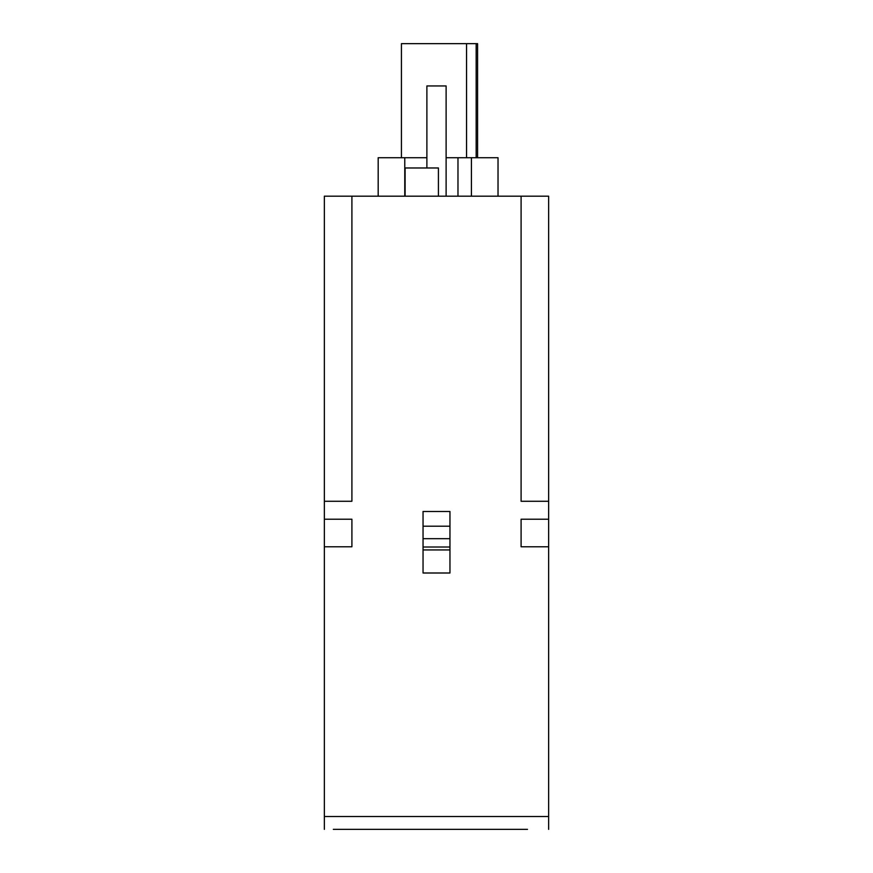 <?xml version="1.0" encoding="UTF-8"?>
<svg xmlns="http://www.w3.org/2000/svg" width="873" height="873" viewBox="0 0 873 873"><rect width="100%" height="100%" fill="white"/><g stroke="black" fill="none" stroke-linecap="round" stroke-linejoin="round"><path stroke-width="1.31" d="M471.704 829.35L374.921 829.35M350.073 829.35L368.21 829.35M488.454 829.35L333.322 829.35M527.499 829.35L345.501 829.35M548.648 501.277L521.094 501.277L521.094 196.174L548.648 196.174L548.648 816.528L324.352 816.528L324.352 519.217L351.906 519.217L324.352 519.217L324.352 196.174L351.906 196.174L351.906 501.277L324.352 501.277M548.648 829.35L548.648 816.528M324.352 829.35L324.352 816.528M477.575 157.729L477.575 43.65L476.167 43.65L476.167 157.729M401.427 157.729L401.427 43.65L476.167 43.65M548.648 546.771L521.094 546.771L521.094 519.217L548.648 519.217L521.094 519.217M324.352 546.771L351.906 546.771L351.906 519.217M449.955 526.201L423.045 526.201L423.045 511.48L449.955 511.48L449.955 538.674L423.045 538.674L423.045 526.201M423.045 547.011L423.045 549.935L449.955 549.935L449.955 547.011L423.045 547.011L423.045 538.674M449.955 547.011L449.955 538.674M423.045 549.935L423.045 573.004L449.955 573.004L449.955 549.935M457.976 196.174L457.976 157.729L446.114 157.729M426.886 157.729L378.184 157.729L378.184 196.174M457.976 157.729L498.025 157.729L498.025 196.174M471.42 196.174L471.42 157.729M404.777 196.174L404.777 157.729M426.886 167.976L426.886 85.947L446.114 85.947L446.114 196.174M405.094 196.174L405.094 167.976L438.421 167.976L438.421 196.174M521.094 196.174L351.906 196.174M390.024 829.35L394.836 829.35M425.151 829.35L431.84 829.35M446.921 829.35L467.786 829.35L446.921 829.35M351.863 829.35L362.611 829.35L351.863 829.35M405.781 829.35L412.733 829.35M469.358 829.35L471.551 829.35C475.458 829.35 475.458 829.35 471.551 829.35L467.786 829.35M466.553 43.65L466.553 157.729"/></g></svg>
